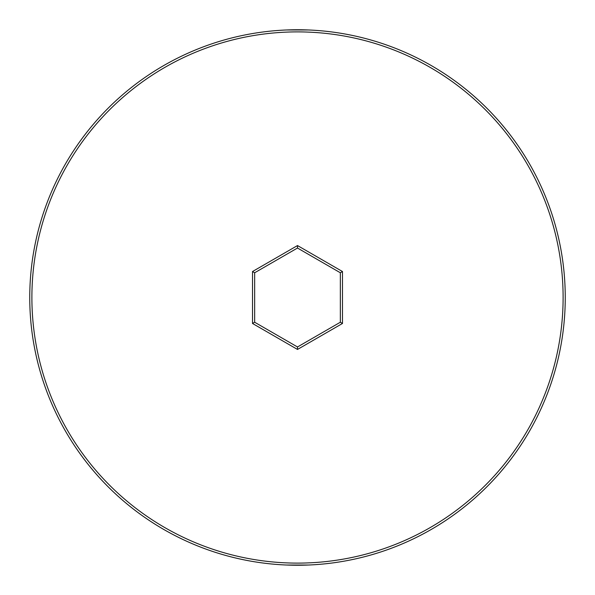 <?xml version="1.0" encoding="UTF-8"?>
<svg xmlns="http://www.w3.org/2000/svg" width="595" height="595" viewBox="0 0 595 595"><rect width="100%" height="100%" fill="white"/><g stroke="black" fill="none" stroke-linecap="round" stroke-linejoin="round"><path stroke-width="0.89" d="M29.75 297.5A267.75 267.75 0 0 1 297.5 29.75A267.75 267.75 0 0 1 565.25 297.5A267.75 267.75 0 0 1 297.5 565.25A267.75 267.75 0 0 1 29.75 297.5A267.75 267.75 0 0 0 297.5 565.25A267.75 267.75 0 0 0 565.25 297.5M342.482 323.472L297.5 349.443L252.518 323.472L252.518 271.528L297.5 245.557L342.482 271.528L342.482 323.472L340.34 322.237L340.34 272.763L297.5 248.033L254.66 272.763L254.66 322.237L297.5 346.967L340.34 322.237M286.79 565.034L308.21 565.034M286.79 29.966L308.21 29.966M342.482 271.528L340.34 272.763M297.5 248.033L297.5 245.557M254.66 272.763L252.518 271.528M254.66 322.237L252.518 323.472M297.5 349.443L297.5 346.967M563.108 297.5A265.608 265.608 0 0 0 297.5 31.892A265.608 265.608 0 0 0 31.892 297.5A265.608 265.608 0 0 0 297.5 563.108A265.608 265.608 0 0 0 563.108 297.5"/></g></svg>
